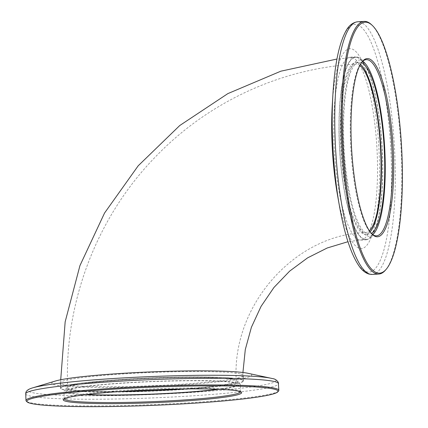 <?xml version="1.0" encoding="UTF-8"?>
<svg xmlns="http://www.w3.org/2000/svg" width="428" height="428" viewBox="0 0 428 428"><rect width="100%" height="100%" fill="white"/><g stroke="black" fill="none" stroke-linecap="round" stroke-linejoin="round"><path stroke-width="0.32" stroke-dasharray="2.14 1.6" d="M121.82 391.422A84.359 6.11 -2.3 0 1 70.069 389.218A84.359 6.11 -2.3 0 1 67.688 387.891A84.359 6.11 -2.3 0 1 141.839 378.839A84.359 6.11 -2.3 0 1 233.886 379.786A84.359 6.11 -2.3 0 1 236.267 381.118A84.359 6.11 -2.3 0 1 182.596 388.977M359.846 65.452A84.359 19.618 86.7 0 0 357.492 64.27A84.359 19.618 86.7 0 0 356.021 64.12A84.359 19.618 86.7 0 0 341.116 146.328A84.359 19.618 86.7 0 0 364.249 232.404A84.359 19.618 86.7 0 0 365.721 232.559A84.359 19.618 86.7 0 0 369.369 230.794M357.225 57.545A91.105 21.191 86.7 0 0 355.636 57.384A91.105 21.191 86.7 0 0 339.532 146.167A91.105 21.191 86.7 0 0 364.517 239.134A91.105 21.191 86.7 0 0 366.106 239.295A91.105 21.191 86.7 0 0 382.204 150.512A91.105 21.191 86.7 0 0 357.225 57.545M63.515 389.598A91.105 6.602 -2.3 0 1 60.947 388.159A91.105 6.602 -2.3 0 1 141.026 378.384A91.105 6.602 -2.3 0 1 240.44 379.411A91.105 6.602 -2.3 0 1 243.008 380.845A91.105 6.602 -2.3 0 1 162.929 390.625A91.105 6.602 -2.3 0 1 63.515 389.598M240.573 391.759A88.238 6.393 177.7 0 0 240.573 391.722A88.238 6.393 177.7 0 0 240.322 391.267A88.238 6.393 177.7 0 0 238.086 390.331A88.238 6.393 177.7 0 0 144.99 389.186A88.238 6.393 177.7 0 0 64.457 398.334A88.238 6.393 177.7 0 0 64.243 398.805A88.238 6.393 177.7 0 0 64.248 398.843M240.932 379.379A91.613 6.639 -2.3 0 1 243.516 380.829A91.613 6.639 -2.3 0 1 162.988 390.657A91.613 6.639 -2.3 0 1 63.028 389.624A91.613 6.639 -2.3 0 1 60.439 388.18A91.613 6.639 -2.3 0 1 140.967 378.352A91.613 6.639 -2.3 0 1 240.932 379.379M240.713 374.002A91.613 6.639 -2.3 0 1 243.302 375.447A91.613 6.639 -2.3 0 1 162.774 385.275A91.613 6.639 -2.3 0 1 62.809 384.242A91.613 6.639 -2.3 0 1 60.225 382.798A91.613 6.639 -2.3 0 1 140.748 372.97A91.613 6.639 -2.3 0 1 240.713 374.002M278.542 391.031A126.533 9.165 -2.3 0 1 163.057 404.15A126.533 9.165 -2.3 0 1 29.553 402.507A126.533 9.165 -2.3 0 1 26.343 401.164M85.226 394.707A88.238 6.393 -2.3 0 1 66.436 392.797A88.238 6.393 -2.3 0 1 63.949 391.406A88.238 6.393 -2.3 0 1 141.508 381.937A88.238 6.393 -2.3 0 1 237.786 382.932A88.238 6.393 -2.3 0 1 240.279 384.323A88.238 6.393 -2.3 0 1 219.329 389.32M247.946 373.291A100.088 7.249 -2.3 0 1 248.946 373.526A100.088 7.249 -2.3 0 1 175.368 385.232A100.088 7.249 -2.3 0 1 54.575 384.719A100.088 7.249 -2.3 0 1 55.415 381.027M217.847 389.261A86.044 6.233 177.7 0 0 238.086 384.414A86.044 6.233 177.7 0 0 235.657 383.055A86.044 6.233 177.7 0 0 141.77 382.086A86.044 6.233 177.7 0 0 66.137 391.32A86.044 6.233 177.7 0 0 68.566 392.674A86.044 6.233 177.7 0 0 86.702 394.53M184.933 388.95A86.044 6.233 177.7 0 0 237.952 381.048A86.044 6.233 177.7 0 0 235.523 379.695A86.044 6.233 177.7 0 0 141.636 378.721A86.044 6.233 177.7 0 0 66.003 387.955A86.044 6.233 177.7 0 0 68.432 389.314A86.044 6.233 177.7 0 0 119.487 391.577M357.203 57.042A91.613 21.309 -93.3 0 1 382.327 150.522A91.613 21.309 -93.3 0 1 366.138 239.798A91.613 21.309 -93.3 0 1 364.538 239.637A91.613 21.309 -93.3 0 1 339.415 146.157A91.613 21.309 -93.3 0 1 355.604 56.881A91.613 21.309 -93.3 0 1 357.203 57.042M351.96 57.341A91.613 21.309 -93.3 0 1 377.084 150.827A91.613 21.309 -93.3 0 1 360.895 240.103A91.613 21.309 -93.3 0 1 359.295 239.937A91.613 21.309 -93.3 0 1 334.172 146.456A91.613 21.309 -93.3 0 1 350.361 57.181A91.613 21.309 -93.3 0 1 351.96 57.341M372.745 234.662A88.238 20.523 -93.3 0 1 369.22 236.24A88.238 20.523 -93.3 0 1 367.679 236.085A88.238 20.523 -93.3 0 1 343.481 146.044A88.238 20.523 -93.3 0 1 359.076 60.059A88.238 20.523 -93.3 0 1 360.617 60.214A88.238 20.523 -93.3 0 1 362.757 61.225M332.289 104.769A100.088 23.278 -93.3 0 1 351.623 48.894A100.088 23.278 -93.3 0 1 379.235 154.749A100.088 23.278 -93.3 0 1 359.632 248.39A100.088 23.278 -93.3 0 1 337.478 194.901M361.478 62.665A86.044 20.014 86.7 0 0 360.702 62.402A86.044 20.014 86.7 0 0 359.199 62.247A86.044 20.014 86.7 0 0 343.994 146.098A86.044 20.014 86.7 0 0 367.593 233.897A86.044 20.014 86.7 0 0 369.091 234.052A86.044 20.014 86.7 0 0 371.306 233.378M360.456 64.302A86.044 20.014 86.7 0 0 357.428 62.59A86.044 20.014 86.7 0 0 355.925 62.44A86.044 20.014 86.7 0 0 340.72 146.285A86.044 20.014 86.7 0 0 364.314 234.089A86.044 20.014 86.7 0 0 365.817 234.239A86.044 20.014 86.7 0 0 370.108 231.864M371.483 24.664A126.533 29.43 -93.3 0 1 400.902 146.034A126.533 29.43 -93.3 0 1 385.607 269.982M361.965 61.99A88.238 20.523 86.7 0 0 361.532 62.483A88.238 20.523 86.7 0 0 350.864 148.917A88.238 20.523 86.7 0 0 371.381 233.554A88.238 20.523 86.7 0 0 371.868 233.993M272.454 378.582A124.034 8.988 -2.3 0 1 181.274 393.086A124.034 8.988 -2.3 0 1 31.586 392.449A124.034 8.988 -2.3 0 1 32.624 387.875M25.717 393.846A126.533 9.165 177.7 0 0 29.286 395.841A126.533 9.165 177.7 0 0 167.359 397.264A126.533 9.165 177.7 0 0 278.58 383.686M332.936 93.919A124.034 28.847 -93.3 0 1 356.893 24.674A124.034 28.847 -93.3 0 1 391.112 155.851A124.034 28.847 -93.3 0 1 366.823 271.892A124.034 28.847 -93.3 0 1 339.367 205.606M372.296 274.428A126.533 29.43 86.7 0 0 394.653 151.116A126.533 29.43 86.7 0 0 359.959 21.999A126.533 29.43 86.7 0 0 357.749 21.775M236.267 381.118C231.243 305.287 295.315 234.207 365.721 232.559M355.636 57.384L336.954 59.037M60.717 379.759L60.947 388.159M366.106 239.295L347.969 241.708M242.927 372.499L243.008 380.845M67.688 387.891C63.906 302.976 96.658 216.948 155.953 156.348C208.425 101.869 281.244 68.17 356.021 64.12M240.322 391.267L241.376 392.23M243.302 375.447L243.516 380.829M240.573 391.722L240.279 384.323M237.952 381.048L238.086 384.414M66.003 387.955L66.137 391.32M64.243 398.805L63.949 391.406M60.225 382.798L60.439 388.18M64.457 398.334L63.488 399.377M360.895 240.103L366.138 239.798M376.426 235.828L369.22 236.24M365.817 234.239L369.091 234.052M355.925 62.44L359.199 62.247M366.282 59.642L359.076 60.059M350.361 57.181L355.604 56.881M371.381 233.554L372.36 234.48M361.532 62.483L362.398 61.45"/><path stroke-width="0.64" d="M182.596 388.977A84.359 6.11 -2.3 0 1 121.82 391.422M369.369 230.794A84.359 19.618 86.7 0 0 380.46 147.211A84.359 19.618 86.7 0 0 359.846 65.452M239.108 391.283A89.249 6.468 -2.3 0 1 241.376 392.23A89.249 6.468 -2.3 0 1 166.39 402.106A89.249 6.468 -2.3 0 1 65.794 401.261A89.249 6.468 -2.3 0 1 63.488 399.377A89.249 6.468 -2.3 0 1 144.948 390.122A89.249 6.468 -2.3 0 1 239.108 391.283M64.248 398.843A88.238 6.393 177.7 0 0 66.736 400.196A88.238 6.393 177.7 0 0 162.758 401.202A88.238 6.393 177.7 0 0 240.573 391.759M274.492 389.245A125.693 9.106 177.7 0 0 132.819 388.057A125.693 9.106 177.7 0 0 27.221 401.967A125.693 9.106 177.7 0 0 30.409 403.299A125.693 9.106 177.7 0 0 163.02 404.931A125.693 9.106 177.7 0 0 277.735 391.904A125.693 9.106 177.7 0 0 274.492 389.245M27.221 401.967L26.343 401.164A126.533 9.165 -2.3 0 1 25.985 400.512A126.533 9.165 -2.3 0 1 137.206 386.933A126.533 9.165 -2.3 0 1 275.279 388.356A126.533 9.165 -2.3 0 1 278.847 390.352A126.533 9.165 -2.3 0 1 278.542 391.031L277.735 391.904M219.329 389.32A88.238 6.393 -2.3 0 1 85.226 394.707M278.847 390.352L278.286 382.322C276.739 380.043 274.835 378.807 272.577 378.614L271.213 378.293A124.034 8.988 -2.3 0 0 151.656 376.538A124.034 8.988 -2.3 0 0 32.624 387.875L55.415 381.027A100.088 7.249 -2.3 0 1 151.469 371.879A100.088 7.249 -2.3 0 1 247.946 373.291L271.213 378.293A124.034 8.988 -2.3 0 1 272.454 378.582M86.702 394.53A86.044 6.233 177.7 0 0 217.847 389.261M119.487 391.577A86.044 6.233 177.7 0 0 184.933 388.95M368.765 58.738A89.249 20.758 -93.3 0 1 393.385 153.128A89.249 20.758 -93.3 0 1 375.912 236.62A89.249 20.758 -93.3 0 1 372.36 234.48A89.249 20.758 -93.3 0 1 351.613 148.874A89.249 20.758 -93.3 0 1 362.398 61.45A89.249 20.758 -93.3 0 1 368.765 58.738M371.868 233.993A88.238 20.523 86.7 0 0 374.885 235.668A88.238 20.523 86.7 0 0 376.426 235.828A88.238 20.523 86.7 0 0 392.021 149.837A88.238 20.523 86.7 0 0 367.823 59.802A88.238 20.523 86.7 0 0 366.282 59.642A88.238 20.523 86.7 0 0 361.965 61.99M367.304 22.416A125.693 29.238 86.7 0 0 342.694 140.01A125.693 29.238 86.7 0 0 377.368 272.941A125.693 29.238 86.7 0 0 386.334 269.121A125.693 29.238 86.7 0 0 401.523 145.996A125.693 29.238 86.7 0 0 372.301 25.434A125.693 29.238 86.7 0 0 367.304 22.416M386.334 269.121L385.607 269.982A126.533 29.43 -93.3 0 1 378.791 274.054A126.533 29.43 -93.3 0 1 376.581 273.829A126.533 29.43 -93.3 0 1 341.886 144.707A126.533 29.43 -93.3 0 1 364.244 21.4A126.533 29.43 -93.3 0 1 366.454 21.625A126.533 29.43 -93.3 0 1 371.483 24.664L372.301 25.434M362.757 61.225A88.238 20.523 -93.3 0 1 384.638 146.97A88.238 20.523 -93.3 0 1 372.745 234.662M332.936 93.919A124.034 28.847 -93.3 0 0 339.367 205.606L337.478 194.901A100.088 23.278 -93.3 0 1 332.289 104.769L332.936 93.919C334.728 64.532 339.04 43.581 345.872 31.073C348.868 25.493 352.827 22.395 357.749 21.775A126.533 29.43 86.7 0 0 335.392 145.081A126.533 29.43 86.7 0 0 370.086 274.204A126.533 29.43 86.7 0 0 372.296 274.428L378.791 274.054M371.306 233.378A86.044 20.014 86.7 0 0 384.125 147.002A86.044 20.014 86.7 0 0 361.478 62.665M370.108 231.864A86.044 20.014 86.7 0 0 380.85 147.189A86.044 20.014 86.7 0 0 360.456 64.302M278.58 383.686A126.533 9.165 177.7 0 0 275.011 381.69A126.533 9.165 177.7 0 0 136.939 380.267A126.533 9.165 177.7 0 0 25.717 393.846C25.782 392.802 25.413 389.967 32.624 387.875M336.954 59.037L280.848 71.187L227.846 93.614L179.76 125.522L138.201 165.786L104.555 213.026L79.934 265.633L65.158 321.84L60.717 379.759M347.969 241.708L327.227 247.983L307.588 257.87L289.638 271.143L273.957 287.461L261.069 306.362L251.402 327.276L245.292 349.558L242.927 372.499M25.985 400.512L25.717 393.846M339.367 205.606C344.524 234.592 351.211 254.911 359.434 266.553C362.249 270.507 365.475 273.027 369.107 274.107L372.296 274.428M364.244 21.4L357.749 21.775"/></g></svg>
